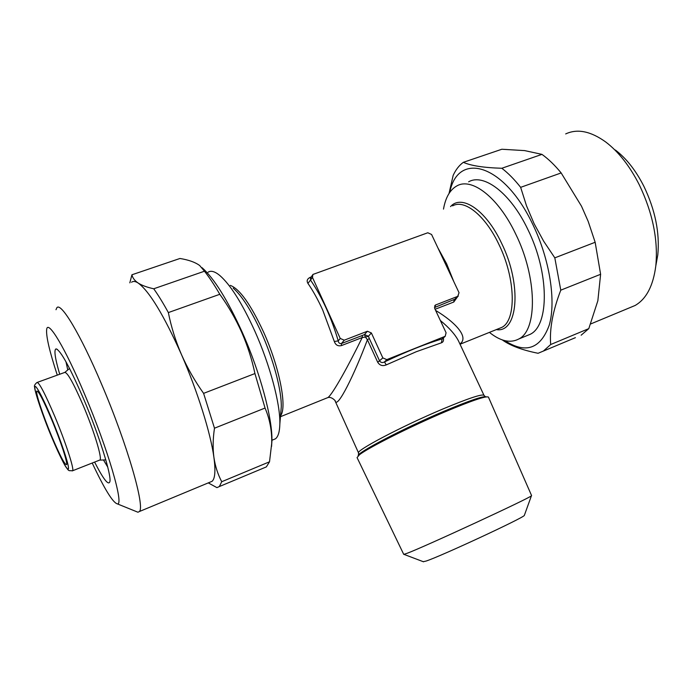 <?xml version="1.0" encoding="UTF-8"?>
<svg xmlns="http://www.w3.org/2000/svg" width="693" height="693" viewBox="0 0 693 693"><rect width="100%" height="100%" fill="white"/><g stroke="black" fill="none" stroke-linecap="round" stroke-linejoin="round"><path stroke-width="1.04" d="M107.761 467.143L103.474 459.97M59.719 374.255C54.955 358.004 53.768 349.541 56.15 348.882C60.802 350.658 70.071 367.636 83.974 399.8C99.385 436.062 111.616 475.32 109.884 481.635C108.515 485.854 103.422 479.331 94.603 462.084M57.285 375.138C49.489 351.308 45.946 336.062 46.674 329.4C47.826 319.326 65.064 347.739 84.598 394.204C108.169 449.558 124.437 506.072 117.282 503.854C112.812 502.581 104.461 488.972 92.212 463.028M55.994 309.719L56.843 307.787C60.741 301.68 80.379 334.052 101.516 384.043C127.347 444.326 145.417 507.579 139.31 511.564L137.959 512.231L135.854 511.382M131.566 282.25C133.169 280.968 135.369 281.228 138.176 283.039C149.35 291.233 163.756 315.038 181.41 354.444C187.396 368.018 194.794 380.985 203.603 393.364L214.483 428.205C212.898 438.721 212.708 448.475 213.92 457.449C215.263 466.363 217.871 474.454 221.734 481.722L219.334 486.564L216.935 487.629L208.749 483.16M202.061 267.697C214.111 278.352 227.503 299.878 242.238 332.276C260.282 372.583 272.635 418.979 271.916 441.017L271.552 446.509M153.725 288.782L204.47 271.214L199.697 265.54C195.27 262.266 188.687 259.91 179.955 258.48L131.93 274.783C132.571 277.893 134.65 280.648 138.176 283.039C141.831 285.386 147.011 287.3 153.725 288.782C158.273 295.14 163.15 303.066 168.356 312.578C171.171 326.775 175.528 340.731 181.41 354.444C197.6 391.415 210.707 433.428 213.92 457.449C215.679 470.616 215.081 478.56 212.119 481.297L209.762 482.276M204.47 271.214C209.312 277.339 214.423 285.031 219.802 294.291L168.356 312.578M203.603 393.364L254.937 373.553C251.897 359.243 247.453 345.435 241.623 332.138C235.62 318.797 228.344 306.185 219.802 294.291M655.95 265.116L657.804 254.851C659.866 232.848 655.223 209.996 643.884 186.296C635.827 170.452 626.325 158.359 615.375 150.017M628.984 308.038L635.117 305.483C646.344 298.995 653.248 285.767 655.821 265.791C658.229 239.925 652.711 212.924 639.284 184.797C629.738 166.017 618.546 151.741 605.708 141.978C590.679 131.176 577.338 128.491 565.687 133.922M504.894 340.67C525.753 354.08 540.54 348.9 549.254 325.121C556.202 301.247 549.783 259.442 532.856 224.567C503.932 163.21 457.813 151.022 449.757 192.377M575.407 337.664L538.08 353.283C522.531 350.156 510.767 345.824 502.789 340.28M543.511 350.953L550.684 344.525L588.79 328.629L597.851 300.771L600.614 274.289L560.776 290.168C552.797 310.906 549.428 329.019 550.684 344.525M560.776 290.168L554.816 257.848L595.157 242.273L588.201 221.422L581.505 206.202L561.157 172.938L520.642 187.344C514.449 179.478 508.177 173.12 501.827 168.269L541.961 154.374L524.67 150.606L501.845 149.246L463.348 162.318C459.173 165.341 455.777 169.698 453.161 175.398L449.029 193.477M520.642 187.344L526.489 205.743L534.13 223.752L543.676 241.225L554.816 257.848M531.583 495.582L531.418 495.781C531.297 497.409 423.83 547.149 406.878 553.386L403.733 554.383L357.06 457.588L359.442 454.79C367.922 447.895 410.447 426.464 445.452 411.668C471.794 400.623 486.114 395.755 488.418 397.08L531.583 495.582M524.428 515.142L524.324 515.445C523.639 517.792 440.298 556.514 426.022 561.087L423.241 561.685M51.603 435.992C59.754 455.24 64.735 464.786 66.545 464.639C67.931 463.296 60.508 440.661 51.585 419.421C43.347 400.069 38.41 390.618 36.772 391.069C35.43 392.714 43.001 415.471 51.603 435.992M272.834 439.89L275.459 438.816C278.205 436.685 279.669 431.73 279.851 423.943C280.44 404.322 270.053 364.994 254.755 330.951C242.134 303.274 230.466 284.771 219.75 275.442C214.778 271.379 210.871 270.313 208.039 272.228M489.405 332.38C500.554 341.285 510.386 343.477 518.892 338.938C537.569 329.955 537.248 277.521 515.661 233.965C498.423 197.514 471.872 177.165 456.947 185.871C450.043 189.691 445.556 197.436 443.494 209.104M525.727 336.14L530.318 334.251C549.332 325.13 549.393 272.773 527.832 229.435C510.62 193.174 483.844 173.033 468.624 181.817M99.385 460.195L99.983 459.961C102.287 458.142 94.066 431.011 83.325 405.734C73.371 382.787 67.126 371.708 64.579 372.488L37.387 382.354M326.706 398.042L327.98 397.531C332.779 394.118 349.09 364.492 362.24 337.526L362.292 335.49L364.492 334.563L365.436 337.067L368.425 336.27L369.326 338.531L367.403 339.752L365.436 337.067L362.24 337.526L341.441 345.59C337.95 346.405 335.577 345.036 334.321 341.484L322.721 310.048C318.035 299.783 313.106 290.895 307.943 283.402C306.41 280.821 307.216 278.768 310.36 277.261L311.348 276.905M457.571 296.76L453.785 302.027L435.1 309.277M435.637 310.429C455.864 322.6 469.282 337.456 459.909 343.971M358.368 455.673L358.584 453.005C355.085 450.918 402.07 426.152 442.792 409.026C468.364 398.354 482.094 393.78 483.983 395.322L458.48 340.913C455.258 334.589 449.211 327.789 440.35 320.495M443.373 337.941C443.875 340.549 443.217 342.169 441.415 342.81L416.25 351.732L386.226 364.908C382.614 366.346 379.781 365.471 377.728 362.292L367.403 339.752C354.521 374.194 337.378 409.087 335.169 401.1L335.161 401.082M327.98 397.531L280.457 416.71M434.702 308.437L435.447 305.05L457.752 296.344L459.035 292.706L431.574 234.477L427.798 232.761L312.872 274.471L312.482 277.46L340.237 338.453L344.256 340.185L367.411 331.237L371.379 332.961L382.839 357.917L386.807 359.624L445.201 336.296L446.084 332.77L434.702 308.437M312.422 275.19L310.464 278.309L310.689 280.31C322.098 297.176 331.28 317.368 338.245 340.895C338.479 342.862 339.553 343.754 341.441 343.555L362.292 335.49M434.45 307.562L455.188 299.073M369.326 338.531L379.669 361.105C381.037 362.699 382.649 362.967 384.502 361.911L386.226 364.908M386.807 359.624L384.502 361.911C407.086 351.273 426.29 343.607 442.125 338.903L442.628 338.617M444.776 336.512L442.125 338.903L441.415 342.81M334.321 341.484L338.245 340.895L340.237 338.453M307.943 283.402L312.482 277.46M581.141 335.213L588.79 328.629M561.157 172.938C554.876 165.255 548.484 159.061 541.961 154.374M463.348 162.318C470.885 165.722 483.705 167.706 501.827 168.269M600.614 274.289L595.157 242.273M129.834 282.848L131.93 274.783M221.734 481.722L269.516 461.798L266.346 466.9L219.334 486.564M269.516 461.798L271.691 443.537C272.063 431.133 269.854 419.3 265.047 408.047L214.483 428.205M254.937 373.553L265.047 408.047M67.767 369.949L65.965 361.746M230.284 285.386C239.596 288.816 250.701 304.392 263.6 332.112C279.634 367.472 287.335 407.744 280.526 415.809M280.812 412.352L281.271 406.938C281.748 390.869 273.536 359.598 261.382 332.588C251.351 310.62 241.952 295.807 233.186 288.132M450.545 206.609C461.616 193.884 485.992 209.979 501.472 243.009C522.366 285.092 517.853 333.411 496.292 329.608M460.039 344.239L501.81 327.382C516.484 320.296 515.817 278.742 498.847 244.317C485.256 215.419 464.353 198.926 452.633 205.873M486.295 396.872C483.827 395.677 469.863 400.415 444.386 411.088C403.439 428.352 355.864 453.248 358.255 455.769M54.79 416.441C44.88 393.243 38.929 381.93 36.92 382.519C34.702 384.45 33.957 386.001 34.676 387.179C34.061 389.068 42.065 414.527 51.611 436.962C57.45 450.874 63.228 462.751 65.67 466.632C69.057 471.457 68.356 469.863 69.205 470.668L72.626 470.746C74.359 469.144 65.523 441.987 54.79 416.441M51.585 418.355C42.204 395.842 34.416 381.852 34.867 387.837C35.17 393.503 42.966 416.224 51.603 436.919C60.239 457.683 68.183 472.713 68.486 468.468C68.928 464.561 60.975 440.8 51.585 418.355M437.915 247.912L446.63 263.799L453.759 281.514M72.159 470.928L99.983 459.961M436.018 304.738L434.589 306.185M371.379 332.961L368.425 336.27L364.492 334.563L367.411 331.237M382.839 357.917L377.728 362.292M344.256 340.185L341.441 343.555L341.441 345.59M457.752 296.344L453.993 300L453.785 302.027M310.36 277.261L310.828 277.737M657.804 254.851L655.821 265.791M635.117 305.483L590.679 323.96M524.324 515.445L531.418 495.781M280.812 412.422L279.851 423.943M64.977 372.262L69.551 368.477M275.459 438.816L271.925 440.263M358.584 453.005L335.169 401.1C336.477 401.94 331.99 396.405 327.988 397.522M99.835 460.109L105.795 459.883M530.318 334.251L518.892 338.938M435.447 305.05L434.892 305.613M458.29 296.058L454.556 299.679M445.201 336.296L442.385 338.834M485.239 396.621L483.983 395.322M423.536 561.798L403.993 554.383M271.916 441.017L271.699 443.537M139.31 511.564L212.119 481.297M117.282 503.854L137.959 512.231M57.398 349.437L56.15 348.882"/></g></svg>
